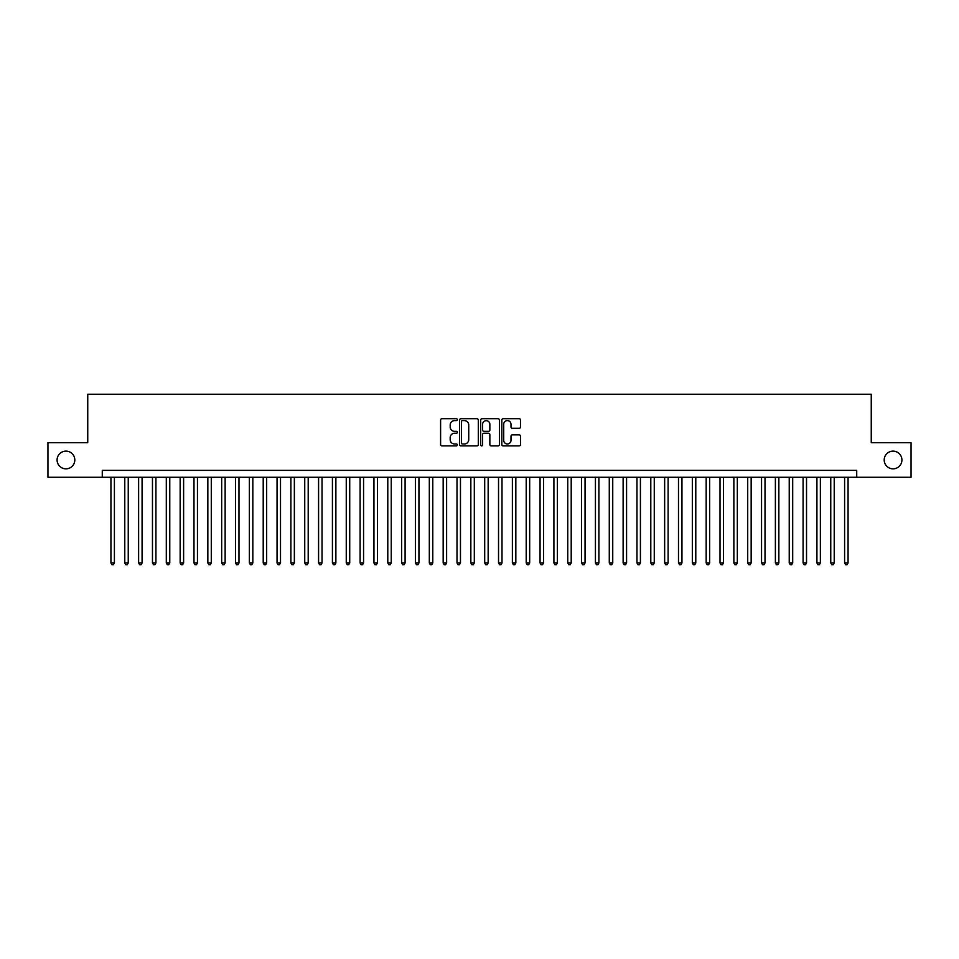 <?xml version="1.0" encoding="UTF-8"?>
<svg xmlns="http://www.w3.org/2000/svg" width="959" height="959" viewBox="0 0 959 959"><rect width="100%" height="100%" fill="white"/><g stroke="black" fill="none" stroke-linecap="round" stroke-linejoin="round"><path stroke-width="1.44" d="M457.347 419.658A0.947 0.947 0 0 0 456.4 418.711L441.967 418.711A1.355 1.355 0 0 0 440.601 420.066L440.601 444.52A1.355 1.355 0 0 0 441.967 445.887L456.4 445.887A0.947 0.947 0 0 0 457.347 444.928A0.947 0.947 0 0 0 456.4 443.981L454.53 443.981A4.351 4.351 0 0 1 450.191 439.63L450.191 437.592A4.351 4.351 0 0 1 454.53 433.252L456.4 433.252A0.947 0.947 0 0 0 457.347 432.293A0.947 0.947 0 0 0 456.4 431.346L454.53 431.346A4.351 4.351 0 0 1 450.191 426.995L450.191 424.957A4.351 4.351 0 0 1 454.53 420.605L456.4 420.605A0.947 0.947 0 0 0 457.347 419.658M884.198 459.984A8.859 8.859 0 0 0 893.057 468.843A8.859 8.859 0 0 0 901.916 459.984A8.859 8.859 0 0 0 893.057 451.126A8.859 8.859 0 0 0 884.198 459.984M57.084 459.984A8.859 8.859 0 0 0 65.943 468.843A8.859 8.859 0 0 0 74.802 459.984A8.859 8.859 0 0 0 65.943 451.126A8.859 8.859 0 0 0 57.084 459.984M519.215 428.289A1.355 1.355 0 0 0 520.569 426.935L520.569 420.066A1.355 1.355 0 0 0 519.215 418.711L503.175 418.711A1.355 1.355 0 0 0 501.821 420.066L501.821 444.52A1.355 1.355 0 0 0 503.175 445.887L519.215 445.887A1.355 1.355 0 0 0 520.569 444.52L520.569 436.237A1.355 1.355 0 0 0 519.215 434.883L512.346 434.883A1.355 1.355 0 0 0 510.991 436.237L510.991 440.349A3.632 3.632 0 0 1 507.359 443.981A3.632 3.632 0 0 1 503.715 440.349L503.715 424.25A3.632 3.632 0 0 1 507.359 420.605A3.632 3.632 0 0 1 510.991 424.25L510.991 426.935A1.355 1.355 0 0 0 512.346 428.289L519.215 428.289M102.277 477.282L47.95 477.282L47.95 442.674L87.749 442.674L87.749 394.233L871.251 394.233L871.251 442.674L911.05 442.674L911.05 477.282L856.723 477.282L856.723 470.366L102.277 470.366L102.277 477.282L856.723 477.282M478.313 420.066A1.355 1.355 0 0 0 476.947 418.711L460.919 418.711A1.355 1.355 0 0 0 459.565 420.066L459.565 444.52A1.355 1.355 0 0 0 460.919 445.887L476.947 445.887A1.355 1.355 0 0 0 478.313 444.52L478.313 420.066M482.053 418.711L498.081 418.711A1.355 1.355 0 0 1 499.435 420.066L499.435 444.52A1.355 1.355 0 0 1 498.081 445.887L491.224 445.887A1.355 1.355 0 0 1 489.857 444.52L489.857 434.607A1.355 1.355 0 0 0 488.503 433.252L483.947 433.252A1.355 1.355 0 0 0 482.593 434.607L482.593 444.928A0.947 0.947 0 0 1 481.646 445.887A0.947 0.947 0 0 1 480.687 444.928L480.687 420.066A1.355 1.355 0 0 1 482.053 418.711M462.418 420.605A0.947 0.947 0 0 0 461.459 421.564L461.459 443.034A0.947 0.947 0 0 0 462.418 443.981L464.384 443.981A4.351 4.351 0 0 0 468.735 439.63L468.735 424.957A4.351 4.351 0 0 0 464.384 420.605L462.418 420.605M489.857 424.31A3.632 3.632 0 0 0 486.225 420.677A3.632 3.632 0 0 0 482.593 424.31L482.593 429.992A1.355 1.355 0 0 0 483.947 431.346L488.503 431.346A1.355 1.355 0 0 0 489.857 429.992L489.857 424.31M110.932 477.282L110.932 562.969L114.397 562.969L114.397 477.282M114.397 562.969L113.354 564.767L111.975 564.767L110.932 562.969M124.778 477.282L124.778 562.969L128.242 562.969L128.242 477.282M128.242 562.969L127.199 564.767L125.821 564.767L124.778 562.969M138.623 477.282L138.623 562.969L142.076 562.969L142.076 477.282M142.076 562.969L141.045 564.767L139.654 564.767L138.623 562.969M152.469 477.282L152.469 562.969L155.921 562.969L155.921 477.282M155.921 562.969L154.89 564.767L153.5 564.767L152.469 562.969M166.303 477.282L166.303 562.969L169.767 562.969L169.767 477.282M169.767 562.969L168.724 564.767L167.345 564.767L166.303 562.969M180.148 477.282L180.148 562.969L183.613 562.969L183.613 477.282M183.613 562.969L182.57 564.767L181.191 564.767L180.148 562.969M193.994 477.282L193.994 562.969L197.458 562.969L197.458 477.282M197.458 562.969L196.415 564.767L195.025 564.767L193.994 562.969M207.839 477.282L207.839 562.969L211.292 562.969L211.292 477.282M211.292 562.969L210.261 564.767L208.87 564.767L207.839 562.969M221.673 477.282L221.673 562.969L225.137 562.969L225.137 477.282M225.137 562.969L224.094 564.767L222.716 564.767L221.673 562.969M235.518 477.282L235.518 562.969L238.983 562.969L238.983 477.282M238.983 562.969L237.94 564.767L236.561 564.767L235.518 562.969M249.364 477.282L249.364 562.969L252.828 562.969L252.828 477.282M252.828 562.969L251.785 564.767L250.407 564.767L249.364 562.969M263.21 477.282L263.21 562.969L266.662 562.969L266.662 477.282M266.662 562.969L265.631 564.767L264.24 564.767L263.21 562.969M277.043 477.282L277.043 562.969L280.507 562.969L280.507 477.282M280.507 562.969L279.477 564.767L278.086 564.767L277.043 562.969M290.889 477.282L290.889 562.969L294.353 562.969L294.353 477.282M294.353 562.969L293.31 564.767L291.932 564.767L290.889 562.969M304.734 477.282L304.734 562.969L308.199 562.969L308.199 477.282M308.199 562.969L307.156 564.767L305.777 564.767L304.734 562.969M318.58 477.282L318.58 562.969L322.032 562.969L322.032 477.282M322.032 562.969L321.001 564.767L319.611 564.767L318.58 562.969M332.425 477.282L332.425 562.969L335.878 562.969L335.878 477.282M335.878 562.969L334.847 564.767L333.456 564.767L332.425 562.969M346.259 477.282L346.259 562.969L349.723 562.969L349.723 477.282M349.723 562.969L348.68 564.767L347.302 564.767L346.259 562.969M360.104 477.282L360.104 562.969L363.569 562.969L363.569 477.282M363.569 562.969L362.526 564.767L361.147 564.767L360.104 562.969M373.95 477.282L373.95 562.969L377.414 562.969L377.414 477.282M377.414 562.969L376.372 564.767L374.981 564.767L373.95 562.969M387.796 477.282L387.796 562.969L391.248 562.969L391.248 477.282M391.248 562.969L390.217 564.767L388.827 564.767L387.796 562.969M401.629 477.282L401.629 562.969L405.094 562.969L405.094 477.282M405.094 562.969L404.051 564.767L402.672 564.767L401.629 562.969M415.475 477.282L415.475 562.969L418.939 562.969L418.939 477.282M418.939 562.969L417.896 564.767L416.518 564.767L415.475 562.969M429.32 477.282L429.32 562.969L432.785 562.969L432.785 477.282M432.785 562.969L431.742 564.767L430.363 564.767L429.32 562.969M443.166 477.282L443.166 562.969L446.618 562.969L446.618 477.282M446.618 562.969L445.587 564.767L444.197 564.767L443.166 562.969M456.999 477.282L456.999 562.969L460.464 562.969L460.464 477.282M460.464 562.969L459.433 564.767L458.042 564.767L456.999 562.969M470.845 477.282L470.845 562.969L474.309 562.969L474.309 477.282M474.309 562.969L473.267 564.767L471.888 564.767L470.845 562.969M484.691 477.282L484.691 562.969L488.155 562.969L488.155 477.282M488.155 562.969L487.112 564.767L485.733 564.767L484.691 562.969M498.536 477.282L498.536 562.969L502.001 562.969L502.001 477.282M502.001 562.969L500.958 564.767L499.567 564.767L498.536 562.969M512.382 477.282L512.382 562.969L515.834 562.969L515.834 477.282M515.834 562.969L514.803 564.767L513.413 564.767L512.382 562.969M526.215 477.282L526.215 562.969L529.68 562.969L529.68 477.282M529.68 562.969L528.637 564.767L527.258 564.767L526.215 562.969M540.061 477.282L540.061 562.969L543.525 562.969L543.525 477.282M543.525 562.969L542.482 564.767L541.104 564.767L540.061 562.969M553.906 477.282L553.906 562.969L557.371 562.969L557.371 477.282M557.371 562.969L556.328 564.767L554.949 564.767L553.906 562.969M567.752 477.282L567.752 562.969L571.204 562.969L571.204 477.282M571.204 562.969L570.173 564.767L568.783 564.767L567.752 562.969M581.586 477.282L581.586 562.969L585.05 562.969L585.05 477.282M585.05 562.969L584.019 564.767L582.628 564.767L581.586 562.969M595.431 477.282L595.431 562.969L598.895 562.969L598.895 477.282M598.895 562.969L597.853 564.767L596.474 564.767L595.431 562.969M609.277 477.282L609.277 562.969L612.741 562.969L612.741 477.282M612.741 562.969L611.698 564.767L610.32 564.767L609.277 562.969M623.122 477.282L623.122 562.969L626.575 562.969L626.575 477.282M626.575 562.969L625.544 564.767L624.153 564.767L623.122 562.969M636.968 477.282L636.968 562.969L640.42 562.969L640.42 477.282M640.42 562.969L639.389 564.767L637.999 564.767L636.968 562.969M650.801 477.282L650.801 562.969L654.266 562.969L654.266 477.282M654.266 562.969L653.223 564.767L651.844 564.767L650.801 562.969M664.647 477.282L664.647 562.969L668.111 562.969L668.111 477.282M668.111 562.969L667.068 564.767L665.69 564.767L664.647 562.969M678.492 477.282L678.492 562.969L681.957 562.969L681.957 477.282M681.957 562.969L680.914 564.767L679.523 564.767L678.492 562.969M692.338 477.282L692.338 562.969L695.79 562.969L695.79 477.282M695.79 562.969L694.76 564.767L693.369 564.767L692.338 562.969M706.172 477.282L706.172 562.969L709.636 562.969L709.636 477.282M709.636 562.969L708.593 564.767L707.215 564.767L706.172 562.969M720.017 477.282L720.017 562.969L723.482 562.969L723.482 477.282M723.482 562.969L722.439 564.767L721.06 564.767L720.017 562.969M733.863 477.282L733.863 562.969L737.327 562.969L737.327 477.282M737.327 562.969L736.284 564.767L734.906 564.767L733.863 562.969M747.708 477.282L747.708 562.969L751.161 562.969L751.161 477.282M751.161 562.969L750.13 564.767L748.739 564.767L747.708 562.969M761.542 477.282L761.542 562.969L765.006 562.969L765.006 477.282M765.006 562.969L763.975 564.767L762.585 564.767L761.542 562.969M775.387 477.282L775.387 562.969L778.852 562.969L778.852 477.282M778.852 562.969L777.809 564.767L776.43 564.767L775.387 562.969M789.233 477.282L789.233 562.969L792.697 562.969L792.697 477.282M792.697 562.969L791.654 564.767L790.276 564.767L789.233 562.969M803.079 477.282L803.079 562.969L806.531 562.969L806.531 477.282M806.531 562.969L805.5 564.767L804.11 564.767L803.079 562.969M816.924 477.282L816.924 562.969L820.377 562.969L820.377 477.282M820.377 562.969L819.346 564.767L817.955 564.767L816.924 562.969M830.758 477.282L830.758 562.969L834.222 562.969L834.222 477.282M834.222 562.969L833.179 564.767L831.801 564.767L830.758 562.969M844.603 477.282L844.603 562.969L848.068 562.969L848.068 477.282M848.068 562.969L847.025 564.767L845.646 564.767L844.603 562.969"/></g></svg>
